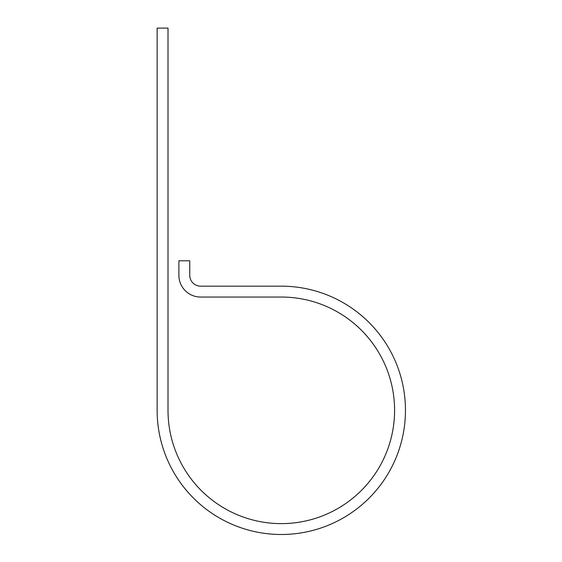 <?xml version="1.0" encoding="UTF-8"?>
<svg xmlns="http://www.w3.org/2000/svg" width="562" height="562" viewBox="0 0 562 562"><rect width="100%" height="100%" fill="white"/><g stroke="black" fill="none" stroke-linecap="round" stroke-linejoin="round"><path stroke-width="0.84" d="M168.01 410.337L168.01 28.1L157.135 28.1L157.135 410.337A124.167 124.167 0 0 0 281.302 534.497A124.167 124.167 0 0 0 405.462 410.337A124.167 124.167 0 0 0 281.302 286.17L200.641 286.17A10.875 10.875 0 0 1 189.759 275.296L189.759 260.796L178.885 260.796L178.885 275.296A21.749 21.749 0 0 0 200.641 297.045L281.302 297.045A113.285 113.285 0 0 1 394.587 410.337A113.285 113.285 0 0 1 281.302 523.622A113.285 113.285 0 0 1 168.01 410.337"/></g></svg>
